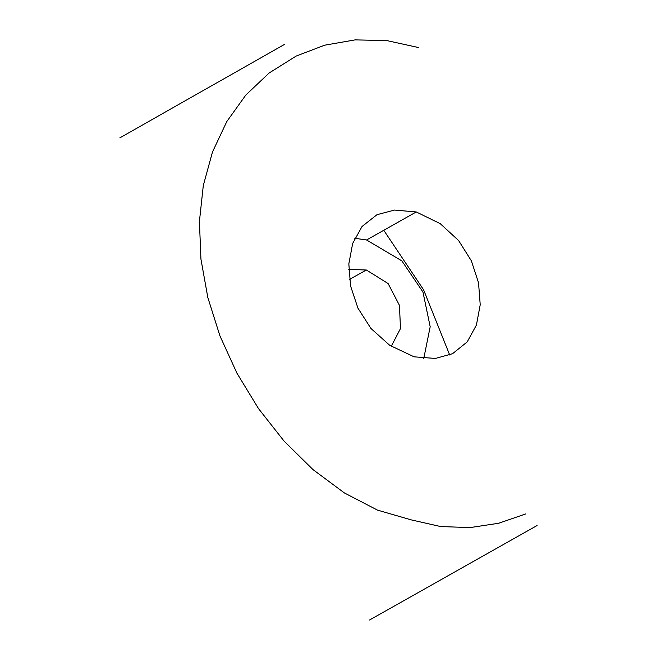 <?xml version="1.0" encoding="UTF-8"?>
<svg xmlns="http://www.w3.org/2000/svg" width="661" height="661" viewBox="0 0 661 661"><rect width="100%" height="100%" fill="white"/><g stroke="black" fill="none" stroke-linecap="round" stroke-linejoin="round"><path stroke-width="0.99" d="M418.52 47.542L386.677 40.552L355.073 39.891L324.642 45.196L296.186 56.053L269.151 72.991L245.818 95.044L226.781 121.591L212.487 151.98L203.299 185.534L199.415 221.493L200.936 259.095L207.818 297.5L219.923 335.846L236.952 373.201L258.517 408.622L284.065 441.094L312.959 469.574L344.422 492.966L377.538 510.135L411.282 519.893L440.755 526.569L470.169 527.577L498.716 523.248L525.702 513.936M449.695 354.998L423.585 289.799L383.752 230.268M423.784 358.378L430.187 326.749L422.957 292.022L401.838 260.864L366.558 239.976L354.742 238.266M348.744 269.382L366.384 270.01L388.098 283.544L399.451 305.357L400.483 328.567L391.254 346.323M416.256 211.95L394.526 210.066L376.977 214.701L362.071 226.459L352.677 243.43L348.834 263.863L350.578 286.015L357.94 308.142L370.961 328.484L389.684 345.29L414.141 356.833L435.384 358.444L452.562 353.693L467.187 341.927L476.416 325.055L480.217 304.762L478.539 282.776L471.343 260.789L458.594 240.521L440.243 223.674L416.256 211.95L366.558 239.976M366.384 270.01L349.479 279.405M119.815 137.876L284.255 44.551M537.046 525.553L369.549 620.001"/></g></svg>
